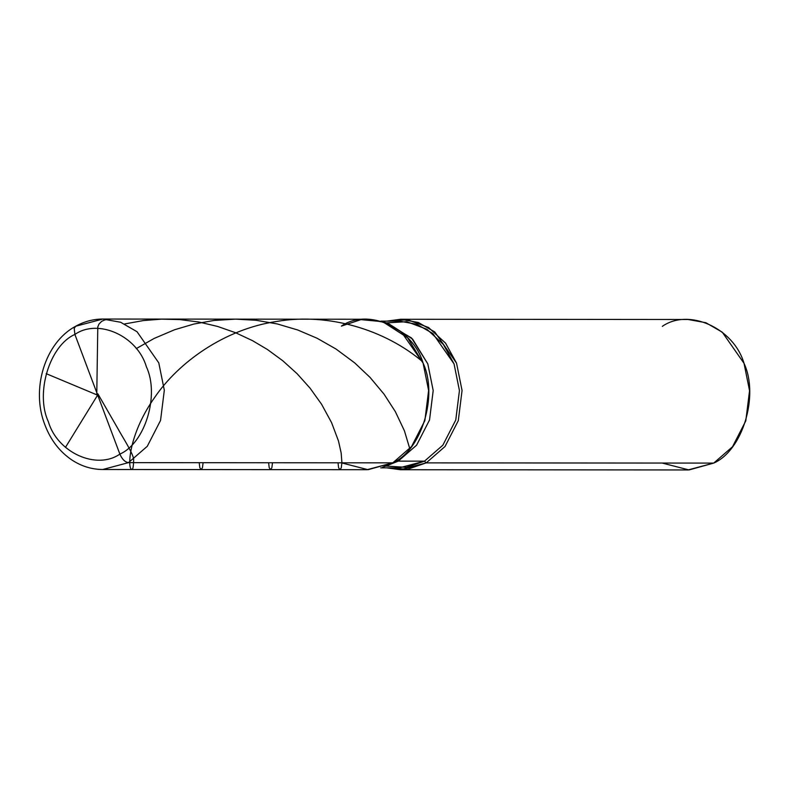<?xml version="1.0" encoding="UTF-8"?>
<svg xmlns="http://www.w3.org/2000/svg" width="789" height="789" viewBox="0 0 789 789"><rect width="100%" height="100%" fill="white"/><g stroke="black" fill="none" stroke-linecap="round" stroke-linejoin="round"><path stroke-width="1.18" d="M385.407 466.299L398.248 461.141L392.774 462.847C421.632 450.371 438.309 395.506 423.091 363.088C412.874 327.859 367.94 307.523 341.381 326.113C367.94 307.523 412.874 327.859 423.091 363.088C438.309 395.506 421.632 450.371 392.774 462.847L367.013 469.711L102.718 469.504L128.479 462.64L102.718 469.504C91.731 469.425 81.484 466.269 71.967 460.046C59.717 451.772 50.713 440.114 44.973 425.064C30.751 389.431 44.805 342.633 75.695 326.242L74.205 328.402L74.896 334.447L119.869 454.089C96.623 470.352 57.301 452.561 48.376 421.74C35.051 393.366 49.638 345.365 74.896 334.447C49.638 345.365 35.051 393.366 48.376 421.74C57.301 452.561 96.623 470.352 119.869 454.089C122.137 459.277 125.007 462.127 128.479 462.64L392.774 462.847L368.078 469.702L341.272 462.808L368.078 469.702L392.774 462.847L411.592 446.495L424.857 420.626L428.614 390.456L423.091 363.088L401.325 331.922L384.924 322.464L367.132 319.249L102.836 319.042L120.628 322.257L137.03 331.715L158.786 362.881L164.319 390.249L160.552 420.419L147.287 446.288L128.479 462.64L147.287 446.288L160.552 420.419L164.319 390.249L158.786 362.881L137.03 331.715L120.628 322.257L102.836 319.042C93.299 319.072 84.245 321.478 75.695 326.242L74.205 328.402L74.896 334.447L119.869 454.089C145.117 443.171 159.713 395.171 146.389 366.796C137.464 335.976 98.142 318.184 74.896 334.447C98.142 318.184 137.464 335.976 146.389 366.796C159.713 395.171 145.117 443.171 119.869 454.089C122.137 459.277 125.007 462.127 128.479 462.64L392.774 462.847L382.537 467.295L398.248 461.141L392.774 462.847L411.592 446.495L424.857 420.626L428.614 390.456L423.091 363.088L407.509 337.682L382.655 321.685L360.879 319.634L341.381 326.113M102.836 319.042L75.695 326.242M386.334 466.092L406.503 467.344L424.492 461.161L398.248 461.141L416.592 445.193L429.532 419.975L433.191 390.565L427.806 363.877L411.523 337.978L385.515 322.681L388.375 323.51L412.617 339.112L427.806 363.877L433.191 390.565L429.532 419.975L416.592 445.193L398.248 461.141L424.492 461.161L399.382 467.857L380.712 467.838M386.452 322.888L406.71 321.685L426.898 329.25L443.398 344.477L454.05 363.897L459.435 390.585L455.776 419.995L442.836 445.213L424.492 461.161L426.218 462.877L407.607 469.238L386.768 467.847L400.457 469.731L426.218 462.877L713.71 463.094L687.949 469.958L400.457 469.731M380.831 321.143L399.5 321.153L416.839 324.289L432.836 333.51L454.05 363.897L459.435 390.585L455.776 419.995L442.836 445.213L424.492 461.161L426.218 462.877L713.71 463.094L689.014 469.948L662.208 463.054M426.218 462.877L445.026 446.515L458.301 420.645L462.058 390.486L456.525 363.108L445.548 343.126L428.526 327.484L407.726 319.782L386.886 321.143L400.575 319.269L418.367 322.494L434.769 331.952L456.525 363.108L462.058 390.486L458.301 420.645L445.026 446.515L426.218 462.877M662.316 326.36C688.876 307.769 733.809 328.106 744.027 363.334C759.245 395.762 742.567 450.618 713.71 463.094L732.527 446.742L745.792 420.872L749.55 390.703L744.027 363.334L722.26 332.179L705.859 322.711L688.067 319.496L400.575 319.269M203.089 462.699L202.457 467.719L201.136 469.583L199.814 467.67L199.203 462.699M97.885 393.839L117.453 427.845C122.956 437.865 133.637 454.139 133.657 459.74C133.489 468.341 132.513 471.25 130.718 468.479C127.788 463.36 130.234 431.908 154.772 397.301C178.275 362.743 223.997 329.22 276.761 321.439C329.269 312.434 385.496 330.187 422.529 361.628M97.875 394.717L65.477 447.353M136.25 348.62L154.121 338.451L174.537 329.763L193.946 324.032L214.026 320.452L235.605 319.141L256.05 320.275L277.274 323.934L297.759 329.999L317.148 338.274L336.045 349.044L354.665 362.861L370.051 377.408L384.026 394.135L395.319 411.592L404.382 430.715L409.787 448.694M97.185 394.983L46.176 373.651M124.682 323.944L143.43 320.551L161.567 319.151L179.774 319.584L198.927 322.02L217.616 326.449L235.576 332.721L252.569 340.69L267.481 349.537L282.807 360.78L297.157 373.759L310.067 388.168L321.587 404.274L331.597 422.667L338.481 441.002L341.164 452.975L341.903 462.66L341.262 467.847L339.931 469.692L338.619 467.759L338.017 462.808M96.771 394.253L97.797 326.922L98.98 324.042L101.692 321.33L104.907 319.87L109.168 319.446M272.491 462.748L271.86 467.788L270.597 469.633L269.217 467.719L268.615 462.748M388.375 323.51L382.655 321.685"/></g></svg>
